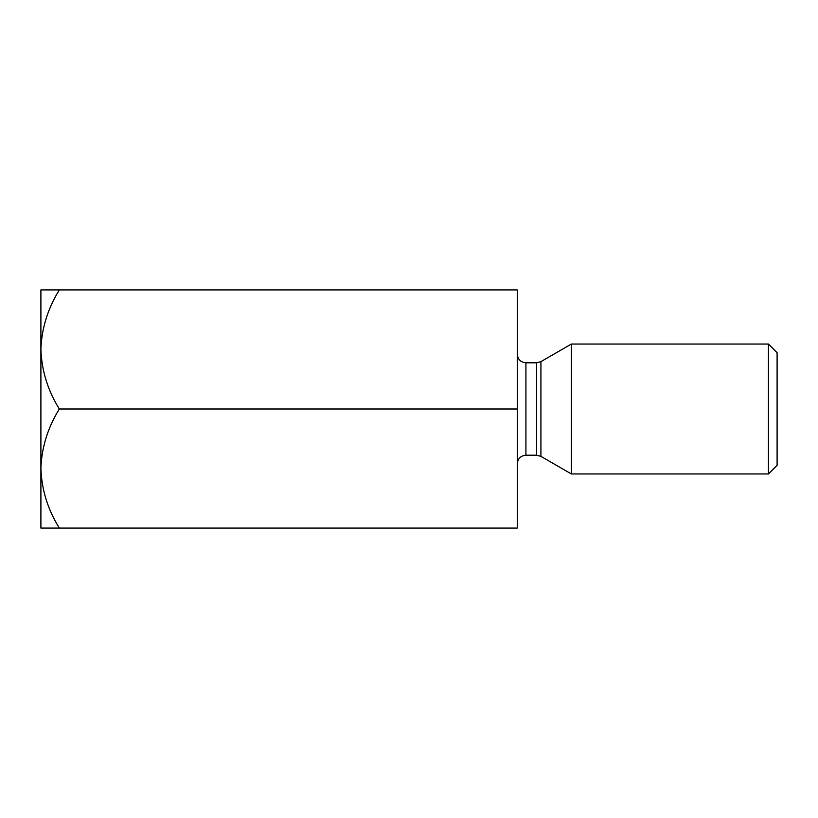<?xml version="1.0" encoding="UTF-8"?>
<svg xmlns="http://www.w3.org/2000/svg" width="818" height="818" viewBox="0 0 818 818"><rect width="100%" height="100%" fill="white"/><g stroke="black" fill="none" stroke-linecap="round" stroke-linejoin="round"><path stroke-width="1.23" d="M517.262 409L517.262 528.091L59.325 528.091C47.812 509.553 41.667 489.706 40.9 468.55L40.9 289.909L517.262 289.909L517.262 409L59.325 409C47.812 390.462 41.667 370.615 40.9 349.45C41.606 328.539 47.741 308.693 59.325 289.909M40.9 470.902L40.9 468.54C41.606 447.63 47.741 427.783 59.325 409M40.9 468.55L40.9 528.091L59.325 528.091M571.393 409L571.393 344.041L768.439 344.041L768.439 473.959L571.393 473.959L571.393 409M768.439 344.041L777.1 352.701L777.1 465.299L768.439 473.959M536.598 362.793L525.923 362.793L525.923 455.207L536.598 455.207L536.598 362.793L540.923 361.638L540.923 456.362L571.393 473.959M540.923 361.638L571.393 344.041M525.923 455.207C520.718 455.677 517.825 458.561 517.262 463.867M525.923 362.793C520.718 362.323 517.825 359.439 517.262 354.133M540.923 456.362L536.598 455.207"/></g></svg>
